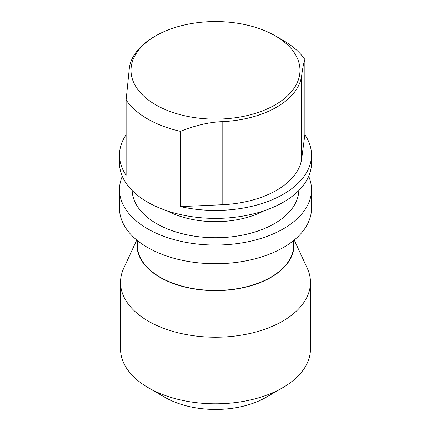<?xml version="1.0" encoding="UTF-8"?>
<svg xmlns="http://www.w3.org/2000/svg" width="431" height="431" viewBox="0 0 431 431"><rect width="100%" height="100%" fill="white"/><g stroke="black" fill="none" stroke-linecap="round" stroke-linejoin="round"><path stroke-width="0.65" d="M308.698 176.295A96.016 55.432 180 0 1 311.516 189.618A96.016 55.432 180 0 1 215.5 245.056A96.016 55.432 180 0 1 119.484 189.618A96.016 55.432 180 0 1 122.302 176.295M311.516 189.618L311.516 208.308A96.016 55.432 180 0 1 215.5 263.745A96.016 55.432 180 0 1 119.484 208.308L119.484 189.618M155.753 35.838A84.492 48.784 180 0 1 275.247 35.838L275.247 35.838A84.492 48.784 180 0 1 275.247 104.825A84.492 48.784 180 0 1 155.753 104.825A84.492 48.784 180 0 1 155.753 35.838L154.395 36.624A86.415 49.888 0 0 0 129.343 68.055L126.116 99.987A96.016 55.432 0 0 0 180.433 131.342C195.458 125.335 209.369 122.102 222.159 121.644A86.415 49.888 0 0 0 301.657 75.743C302.648 68.249 303.72 62.829 304.884 59.494L304.884 134.752A96.016 55.432 180 0 1 311.516 154.998L311.516 162.966A96.016 55.432 180 0 1 215.5 218.398A96.016 55.432 180 0 1 119.484 162.966L119.484 154.998A96.016 55.432 180 0 1 126.116 134.752M304.884 59.494A96.016 55.432 0 0 0 283.393 40.541L275.247 35.838L283.393 40.541M311.516 154.998A96.016 55.432 180 0 1 180.433 206.605L222.159 204.741A86.415 49.888 0 0 0 301.657 158.845L304.884 134.752M180.433 131.342L180.433 206.605M126.116 99.987L126.116 175.245A96.016 55.432 180 0 1 119.484 154.998M293.656 241.344A78.464 45.298 180 0 1 215.5 290.65A78.464 45.298 180 0 1 137.344 241.344M136.756 240.029L123.719 268.281A94.976 54.834 0 0 0 120.524 282.397A94.976 54.834 0 0 0 215.5 337.231A94.976 54.834 0 0 0 310.476 282.397A94.976 54.834 0 0 0 307.281 268.281L294.244 240.029M137.344 240.509L137.344 245.347A78.156 45.126 0 0 0 215.5 290.472A78.156 45.126 0 0 0 293.656 245.347L293.656 240.509M310.476 282.397L310.476 348.97A94.976 54.834 180 0 1 282.661 387.744A94.976 54.834 180 0 1 148.339 387.744L148.339 387.744A94.976 54.834 180 0 1 120.524 348.97L120.524 282.397M165.025 397.377L148.339 387.744L165.025 397.382A71.379 41.209 0 0 0 165.025 397.382A71.379 41.209 0 0 0 265.975 397.377L282.661 387.744M132.172 190.507A83.339 48.116 0 0 0 215.5 237.734A83.339 48.116 0 0 0 298.828 190.507M301.657 75.743L301.657 158.845M222.159 121.644L222.159 204.741M263.934 210.829A71.821 41.462 180 0 1 167.066 210.829"/></g></svg>
